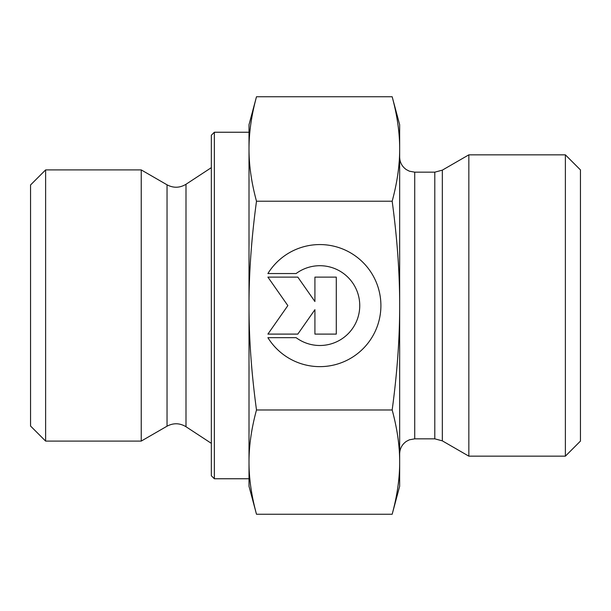 <?xml version="1.0" encoding="UTF-8"?>
<svg xmlns="http://www.w3.org/2000/svg" width="611" height="611" viewBox="0 0 611 611"><rect width="100%" height="100%" fill="white"/><g stroke="black" fill="none" stroke-linecap="round" stroke-linejoin="round"><path stroke-width="0.92" d="M267.901 273.545L296.114 273.545L267.901 273.545A61.054 61.054 0 0 1 380.905 305.607A61.054 61.054 0 0 1 267.901 337.662A61.054 61.054 180 0 0 380.905 305.607M296.114 273.545L296.114 273.545A39.891 39.891 0 0 1 359.749 305.607L359.749 305.607A39.891 39.891 180 0 0 296.114 273.545M267.901 337.662L296.114 337.662A39.891 39.891 180 0 0 359.749 305.607M314.917 277.111L336.287 277.111L336.287 334.102L314.917 334.102L314.917 309.685L297.817 334.102L267.901 334.102L287.85 305.607L267.901 277.111L297.817 277.111L314.917 301.529L314.917 277.111L314.917 301.529M267.901 277.111L287.85 305.607M267.901 334.102L297.817 334.102L314.917 309.685M314.917 334.102L336.287 334.102L336.287 277.111M45.619 441.089L45.619 169.911L141.233 169.911L141.233 441.089L45.619 441.089L30.55 426.027L30.55 184.973L45.619 169.911M256.498 514.256L249.005 486.287L249.005 462.122C248.983 478.466 251.48 495.849 256.498 514.256L392.17 514.256L399.663 486.287L399.663 462.122C399.716 446.015 397.219 428.639 392.17 409.981C397.219 372.641 399.716 337.845 399.663 305.607L399.663 305.5C399.709 273.293 397.211 238.534 392.17 201.225C397.219 182.536 399.716 165.123 399.663 148.985C399.716 132.847 397.219 115.433 392.17 96.744L399.663 124.713L399.663 305.5M249.005 305.607C248.983 338.334 251.48 373.122 256.498 409.981C251.48 428.395 248.983 445.77 249.005 462.122L249.005 148.985C248.983 165.367 251.48 182.781 256.498 201.225C251.48 238.084 248.983 272.88 249.005 305.607M256.498 96.744C251.48 115.189 248.983 132.602 249.005 148.985L249.005 124.713L256.498 96.744L392.17 96.744M256.498 409.981L392.17 409.981M256.498 201.225L392.17 201.225M392.17 514.256C397.219 495.605 399.716 478.222 399.663 462.122L399.663 305.607M214.354 478.757L214.354 132.243L211.337 135.26L211.337 475.74L214.354 478.757L249.005 478.757L249.005 462.122M249.005 148.985L249.005 132.243L214.354 132.243M434.795 172.165L434.795 438.835L442.326 440.852L442.326 170.148L434.795 172.165L414.724 172.165L414.724 438.835L409.401 439.805L406.353 441.371C402.038 444.434 399.808 448.604 399.663 453.897L399.663 365.76M442.326 440.852L468.843 456.157L468.843 154.843L442.326 170.148M565.381 456.157L580.45 441.089L580.45 169.911L565.381 154.843L565.381 456.157L468.843 456.157M185.996 426.73C179.779 422.98 173.463 422.804 167.04 426.188L167.04 184.812C173.463 188.196 179.779 188.02 185.996 184.27L185.996 426.73L211.337 443.349M185.996 184.27L211.337 167.651M167.04 184.812L141.233 169.911M167.04 426.188L141.233 441.089M414.724 438.835L434.795 438.835M414.724 172.165L409.401 171.195L406.353 169.629C402.038 166.566 399.808 162.396 399.663 157.103M565.381 154.843L468.843 154.843"/></g></svg>
